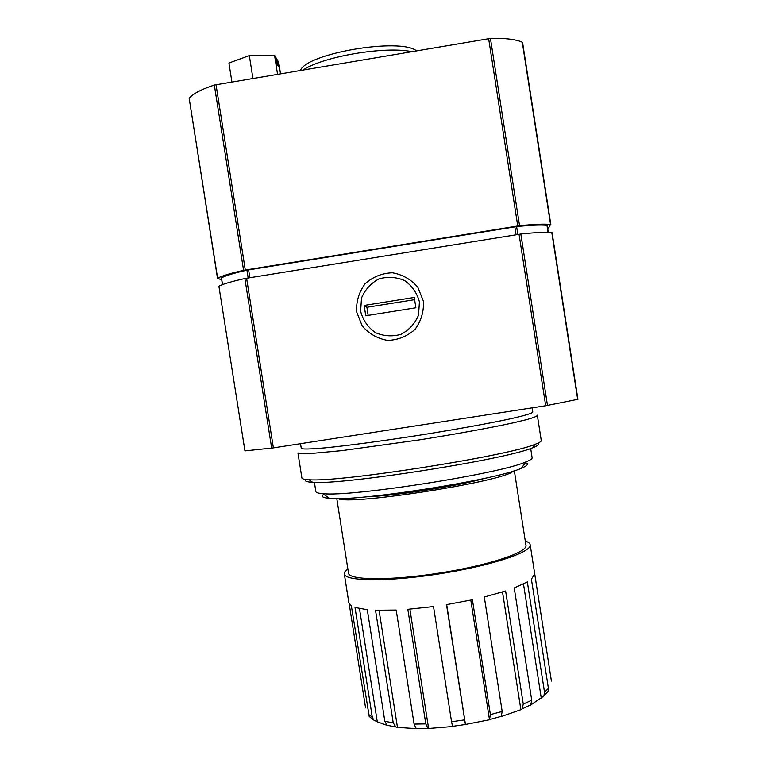 <?xml version="1.0" encoding="UTF-8"?>
<svg xmlns="http://www.w3.org/2000/svg" width="767" height="767" viewBox="0 0 767 767"><rect width="100%" height="100%" fill="white"/><g stroke="black" fill="none" stroke-linecap="round" stroke-linejoin="round"><path stroke-width="1.15" d="M548.137 691.297L548.415 688.373L531.397 579.133L534.714 574.071L551.3 680.348L530.189 544.762C529.92 543.276 528.29 542.048 525.29 541.09M529.307 705.563L530.802 704.768L531.732 700.223L514.226 587.963L527.341 581.913L544.522 692.208L543.861 695.995L530.246 705.314M523.267 704.087L522.126 708.89L520.87 709.676L501.254 716.56L502.174 711.44L484.303 597.023L505.616 590.993L523.267 704.087L531.732 700.223M490.381 714.614L489.499 719.743L465.406 724.47L446.499 604.626L472.424 599.765L490.381 714.614L502.174 711.44M451.562 721.737L452.559 726.502L428.619 728.468L427.928 728.295L425.81 723.875L407.833 609.314L433.518 606.553L451.562 721.737L464.543 719.877M414.094 724.077L416.145 728.42L416.932 728.65L397.469 727.384L395.743 726.905L393.222 722.773L375.523 610.254L396.194 610.053L414.094 724.077L425.81 723.875M359.474 608.605L377.287 721.805L373.663 719.992L372.263 717.011L355.016 607.454L367.297 609.717L384.852 721.344L387.028 725.227L389.061 725.726M377.287 721.805L387.584 725.563M347.844 568.884L344.738 571.971L344.306 573.869L348.841 602.689L351.363 605.834L369.195 716.378M344.306 573.869C344.527 581.386 387.862 581.98 439.52 573.841C491.196 565.797 532.279 551.981 530.189 544.762M365.581 707.893L349.167 603.658M244.941 450.9L273.388 447.89L545.692 405.753L577.925 399.3L551.799 232.554C545.692 231.998 535.366 232.487 520.841 234.021L244.884 278.536C231.653 281.479 222.986 284.039 218.892 286.206L244.941 450.9L218.892 286.206M356.636 311.929L362.216 325.908C368.975 333.779 377.46 338.611 387.671 340.414C398.044 340.021 407.133 336.368 414.928 329.484C421.102 321.095 423.94 311.699 423.432 301.287L417.842 287.27C411.054 279.389 402.541 274.557 392.311 272.774C381.937 273.205 372.858 276.868 365.082 283.771C358.937 292.169 356.118 301.556 356.636 311.929M336.78 498.55L348.515 573.102C348.745 580.293 390.173 580.83 439.405 573.074C488.646 565.404 527.926 552.23 525.951 545.318L514.331 470.746M337.94 498.54C347.806 505.961 506.095 481.168 513.228 471.091M367.182 496.738C394.794 495.933 458.292 485.99 484.83 478.32M323.76 494.255L322.993 494.859C321.028 496.652 323.108 497.812 329.225 498.329C355.917 501.963 497.16 479.845 521.455 468.225C527.725 465.598 529.048 463.757 525.414 462.683M314.403 482.357L315.86 491.599C316.014 492.654 318.391 493.344 322.974 493.67C350.615 497.189 500.736 473.68 525.989 461.878C530.256 460.162 532.298 458.781 532.125 457.736L530.687 448.484M379.071 610.35L397.469 727.384M409.894 609.142L428.619 728.468M470.794 600.11L489.499 719.743M446.691 604.597L465.492 724.652M502.51 591.99L520.87 709.676M523.487 583.975L541.291 698.219M547.245 225.45L548.319 232.353L546.967 225.345C540.936 224.721 530.812 225.134 516.594 226.581L246.945 270.166C233.993 273.1 225.508 275.679 221.471 277.913L222.392 284.662M547.849 229.323L550.543 224.463C544.417 223.811 534.091 224.232 519.547 225.709L243.59 270.32C230.359 273.311 221.711 275.947 217.627 278.229L221.644 279.955M277.549 74.255L274.567 55.301L276.149 57.985L277.175 64.514L278.191 66.221L277.175 59.721L276.436 59.845M274.567 55.301L249.323 55.579L228.921 63.038L231.912 81.964M280.501 73.757L278.709 62.328L277.175 59.721M252.928 78.416L249.323 55.579M300.472 70.391C306.618 53.326 400.038 37.468 416.452 50.804M303.233 69.922C323.386 56.422 384.871 45.991 411.639 51.619M550.802 224.539L522.269 42.214C515.788 39.318 505.185 38.062 490.449 38.427L214.329 85.051C201.28 89.346 192.9 93.775 189.181 98.349L217.512 278.363M360.615 311.297L361.516 298.056C365.063 289.61 370.873 283.234 378.946 278.92C387.747 276.417 396.338 276.983 404.727 280.626C412.157 285.966 417.056 293.071 419.434 301.92L418.514 315.189C414.947 323.645 409.127 330.021 401.036 334.316C392.234 336.79 383.653 336.214 375.284 332.562C367.872 327.221 362.983 320.136 360.615 311.297M365.763 315.764L364.143 305.448L414.266 297.452L415.887 307.788L365.763 315.764M414.621 299.676L366.885 307.289L364.143 305.448M366.885 307.289L368.15 315.381M532.135 407.852L532.797 412.09C532.231 413.346 524.455 415.656 509.451 419.012C487.927 423.643 453.978 429.769 417.852 435.464C381.717 441.083 347.518 445.637 325.611 447.803C310.299 449.194 302.188 449.376 301.268 448.35L300.53 443.69M537.101 415.129L537.36 415.446C536.718 416.385 533.199 417.775 526.804 419.587L513.305 422.828C491.091 427.718 455.962 434.112 418.561 440.009L341.948 450.632L309.264 453.652C302.62 453.882 298.852 453.642 297.941 452.933L301.901 478.014C302.035 478.953 304.451 479.528 309.13 479.73C338.218 482.616 508.09 456.01 534.906 444.381C539.297 442.751 541.416 441.466 541.262 440.526L537.36 415.446M538.424 443.527C539.489 444.505 537.485 445.953 532.413 447.87C506.057 459.481 341.21 485.29 312.562 482.29C306.474 481.973 304.259 481.043 305.928 479.5M551.377 681.067L551.3 680.348M544.522 692.208L548.415 688.373M384.852 721.344L393.222 722.773M368.448 714.307L372.263 717.011M577.676 399.396L551.799 232.554M547.485 405.455L520.841 234.021M545.692 405.753L519.038 234.261M273.388 447.89L246.59 278.21M271.671 448.139L244.884 278.536M222.526 284.615L221.471 277.913M248.172 277.961L246.945 270.166M249.85 277.692L248.613 269.85M516.066 234.74L514.83 226.821M517.821 234.462L516.594 226.581M548.05 232.353L546.967 225.345M217.627 278.229L189.181 98.349M243.59 270.32L214.329 85.051M245.296 269.994L216.026 84.648M517.744 225.949L488.637 38.618M519.547 225.709L490.449 38.427M550.543 224.463L522.269 42.214M548.165 691.307L543.88 696.014M530.812 704.787L522.135 708.909M501.762 716.205L489.96 719.446M465.406 724.489L452.463 726.339M427.928 728.305L416.145 728.439M395.734 726.924L387.019 725.246M373.644 720.021L369.176 716.388M577.925 399.3L552.077 232.65M521.455 468.225L525.989 461.878M329.225 498.329L322.974 493.67M550.821 224.578L522.586 42.54M532.413 447.87L534.906 444.381M312.562 482.29L309.13 479.73"/></g></svg>
